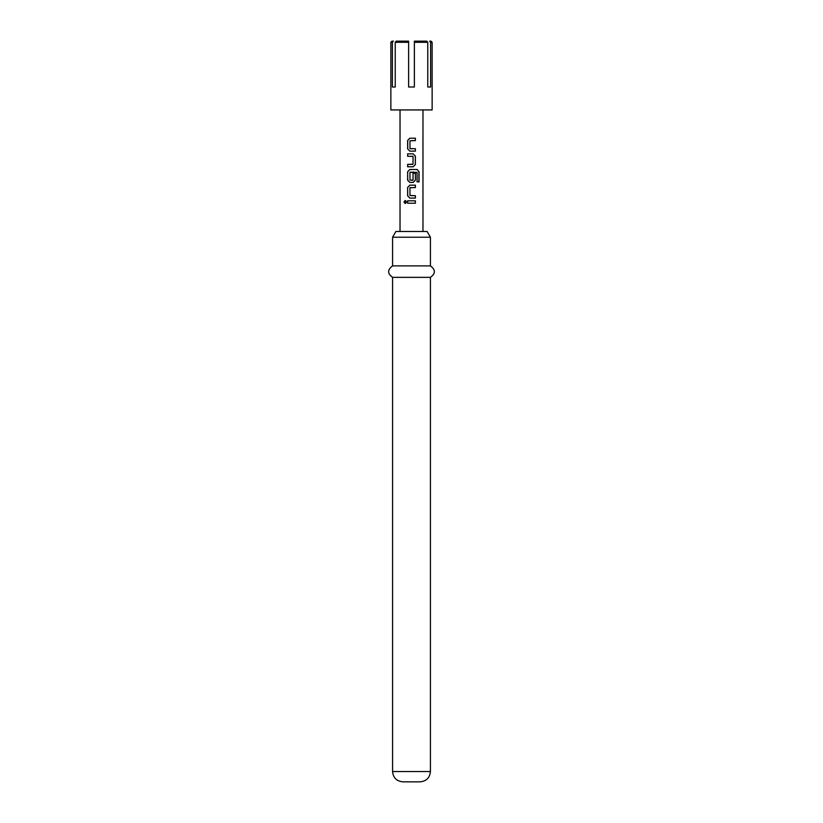 <?xml version="1.0" encoding="UTF-8"?>
<svg xmlns="http://www.w3.org/2000/svg" width="823" height="823" viewBox="0 0 823 823"><rect width="100%" height="100%" fill="white"/><g stroke="black" fill="none" stroke-linecap="round" stroke-linejoin="round"><path stroke-width="1.23" d="M405.77 203.25L403.928 202.005L405.77 200.761L406.418 202.005L405.122 203.497M405.111 200.514L405.77 200.761M405.183 203.497L404.083 202.005L405.173 200.514M396.233 41.15L408.63 41.15L408.63 42.292L395.235 42.292L396.233 41.15L395.235 42.292L395.235 87.012L392.365 87.012L395.235 87.012M432.137 42.292L430.635 42.292L429.627 41.15L430.995 41.15L432.137 42.292L432.137 109.943L390.863 109.943L390.863 42.292L392.365 42.292L392.365 87.012M408.63 42.292L408.63 87.012L414.37 87.012L414.37 42.292L427.765 42.292L426.767 41.15L427.765 42.292L427.765 87.012L430.635 87.012L430.635 42.292M392.581 237.219L395.894 231.489L427.106 231.489L430.419 237.219L392.581 237.219L392.581 265.88L430.419 265.88L430.419 237.219M430.419 277.351L430.419 771.532L392.581 771.532L392.581 277.351L430.419 277.351C435.665 273.596 435.665 269.779 430.419 265.88M392.581 771.532C393.137 777.745 396.573 781.181 402.9 781.85L420.1 781.85C426.427 781.181 429.863 777.745 430.419 771.532M409.813 151.134L407.632 148.881L407.632 140.455L409.803 138.213L415.389 138.213L415.389 140.62L409.967 140.774L409.967 148.562L415.389 148.726L415.389 151.134L409.813 151.134M415.389 164.538L413.187 166.781L407.632 166.781L407.632 164.374L413.033 164.209L413.033 156.432L407.632 156.267L407.632 153.86L413.187 153.86L415.389 156.103L415.389 164.538L413.156 166.781M417.066 172.346L409.967 172.346L409.967 180.124L413.033 180.124L413.033 173.283L415.389 173.283L415.389 180.186L413.187 182.428L409.813 182.428L407.642 180.186L407.642 171.76L409.813 169.507L417.21 169.507L419.051 171.76L419.051 181.873L417.066 181.873L417.066 172.346M409.803 198.086L407.632 195.833L407.642 187.407L409.813 185.165L415.389 185.165L415.389 187.572L409.967 187.726L409.967 195.514L415.389 195.679L415.389 198.086L409.803 198.086L407.632 195.833M407.622 203.219L407.632 200.812L415.389 200.812L415.378 203.219L407.622 203.219L407.714 200.812M426.767 41.15L414.37 41.15L414.37 42.292M392.365 42.292L393.373 41.15L392.005 41.15L390.863 42.292M427.765 87.012L430.635 87.012M411.5 203.219L407.704 203.219M411.5 200.812L415.389 200.812M415.306 200.812L415.306 203.219M411.5 198.086L409.844 198.086M411.5 195.679L415.389 195.679M415.317 195.679L415.306 198.086M411.5 187.572L410.132 187.572M411.119 185.165L415.389 185.165M415.317 185.165L415.317 187.572M407.714 195.833L407.642 187.407M407.714 187.407L409.844 185.165M414.751 169.507L417.096 169.507L419.051 171.76M418.907 171.76L418.907 181.873M411.5 182.428L409.844 182.428L407.714 180.186L407.642 171.76M407.714 171.76L409.844 169.507M415.389 173.283L415.389 180.186M415.317 180.186L413.156 182.428M411.5 180.288L412.868 180.288M414.144 172.182L410.132 172.182M413.156 153.86L415.389 156.103M415.317 156.103L415.317 164.538M407.714 156.267L407.632 153.86M407.714 153.86L411.5 153.86M411.5 156.267L412.868 156.267M407.714 166.781L407.714 164.374L412.848 164.374M409.844 151.134L407.632 148.881M415.317 148.726L415.389 151.134M415.317 151.134L411.5 151.134M412.282 148.726L410.132 148.726M415.306 138.213L415.389 140.62M415.306 140.62L411.5 140.62M407.714 148.881L407.714 140.455L409.803 138.213M409.844 138.213L411.5 138.213M422.971 109.943L422.971 231.489M400.029 109.943L400.029 231.489M392.581 277.351C387.335 273.596 387.335 269.779 392.581 265.88"/></g></svg>
